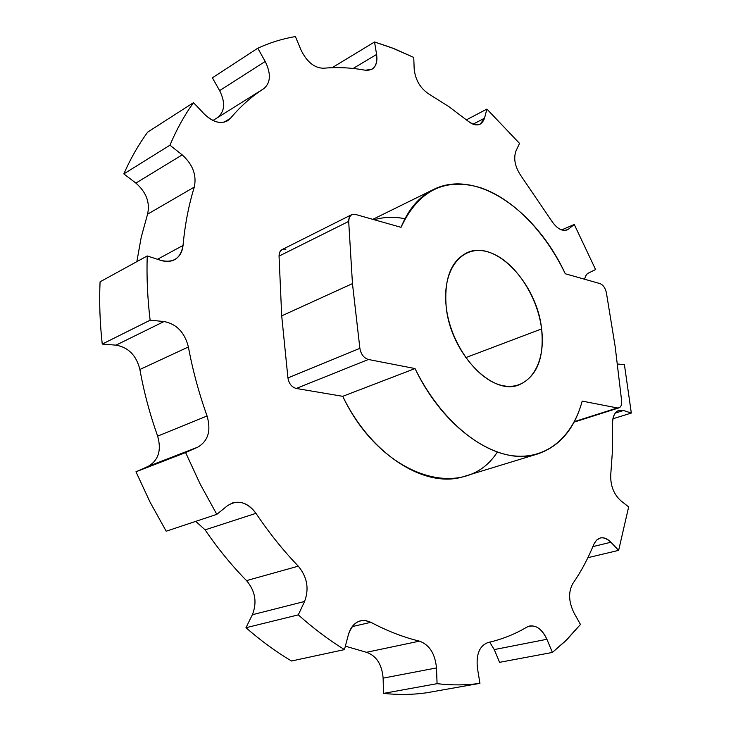 <?xml version="1.0" encoding="UTF-8"?>
<svg xmlns="http://www.w3.org/2000/svg" width="731" height="731" viewBox="0 0 731 731"><rect width="100%" height="100%" fill="white"/><g stroke="black" fill="none" stroke-linecap="round" stroke-linejoin="round"><path stroke-width="1.1" d="M624.42 364.659L631.319 413.042L623.488 410.502C616.434 409.122 612.779 413.673 612.505 424.172L612.541 449.611L610.76 474.474C610.284 485.283 613.592 494.01 620.701 500.634L628.66 506.921L618.636 550.37L610.906 542.238C603.642 535.64 597.912 536.399 593.718 544.504C588.035 558.639 581.09 571.633 572.866 583.484C568.206 591.863 568.572 601.64 573.954 612.816L580.469 624.457L565.145 641.334L552.398 652.436L546.907 639.287C541.36 627.865 534.672 623.817 526.832 627.134C514.935 634.216 502.042 639.342 488.134 642.503C479.582 645.637 476.009 654.154 477.425 668.033L479.938 683.348C466.241 685.285 451.95 685.395 437.074 683.677L436.489 667.933C435.109 653.715 429.444 644.788 419.466 641.151C403.466 637.295 387.275 631.017 370.891 622.319C360.328 617.942 352.826 622.09 348.367 634.764L344.456 649.612C328.767 639.936 313.389 628.349 298.294 614.872L304.58 601.467C309.314 588.747 307.212 576.978 298.285 566.169C283.135 550.406 269.035 532.789 255.969 513.336C247.051 501.822 237.529 499.291 227.396 505.761L216.805 514.35L200.221 484.15L185.619 452.571L197.845 447.116C208.189 440.985 211.259 430.605 207.065 415.985C198.905 393.159 192.682 370.151 188.397 346.96C184.696 332.45 176.582 323.97 164.036 321.521L150.12 320.215C147.498 298.157 146.529 276.738 147.233 255.951L161.112 260.455C173.53 263.215 180.84 258.207 183.042 245.442C184.97 224.508 188.717 205.055 194.3 187.063C196.813 175.157 192.783 164.42 182.202 154.871L169.939 145.204C176.628 129.405 184.477 115.224 193.496 102.66L204.351 114.1C214.64 123.576 223.357 124.964 230.493 118.267C240.59 106.26 251.692 96.391 263.809 88.661C270.735 82.786 271.192 73.721 265.198 61.468L257.778 48.209C269.922 42.645 282.458 38.752 295.397 36.55L300.989 49.946C306.828 61.897 314.312 68.001 323.44 68.239C337.256 66.978 351.227 67.645 365.336 70.24C373.952 70.806 377.699 65.543 376.593 54.45L374.546 41.978L391.478 47.652L413.746 57.429L414.175 68.988C415.363 79.889 420.224 88.223 428.786 93.988L448.77 106.552L468.087 121.172C476.183 126.902 481.656 125.915 484.507 118.221L486.91 109.093L519.531 143.395L515.922 151.089C513.253 158.846 515.117 167.344 521.523 176.61L551.119 220.141C557.26 229.324 563.117 232.284 568.672 229.004L574.264 224.472L595.582 269.538L587.413 273.586L585.65 275.971L584.526 279.215L585.65 275.971L587.413 273.586L595.582 269.538L574.264 224.472L568.672 229.004L565.456 230.393L568.672 229.004L567.165 229.918C561.755 231.544 556.41 228.282 551.119 220.141L521.523 176.61C515.117 167.344 513.253 158.846 515.922 151.089L519.531 143.395L486.91 109.093L484.507 118.221L473.067 124.169L484.507 118.221L480.258 124.115C476.722 125.769 472.665 124.791 468.087 121.172L448.77 106.552L428.786 93.988C420.224 88.223 415.363 79.889 414.175 68.988L413.746 57.429L394.283 48.739L374.546 41.978L376.593 54.45L353.137 68.476L376.593 54.45C377.607 61.596 376.072 66.53 371.978 69.253L365.336 70.24C351.227 67.645 337.256 66.978 323.44 68.239C314.312 68.001 306.828 61.897 300.989 49.946L295.397 36.55C282.458 38.752 269.922 42.645 257.778 48.209L265.198 61.468L219.629 90.617L212.383 77.824L257.778 48.209L212.383 77.824L219.629 90.617C225.468 102.45 224.892 111.304 217.92 117.161C224.892 111.304 225.468 102.45 219.629 90.617L265.198 61.468C271.192 73.721 270.735 82.786 263.809 88.661C251.692 96.391 240.59 106.26 230.493 118.267L224.152 122.168L230.493 118.267L227.652 120.743C220.479 124.361 212.712 122.15 204.351 114.1L193.496 102.66C184.477 115.224 176.628 129.405 169.939 145.204L182.202 154.871L135.893 183.097L123.822 173.905C130.639 158.435 138.598 144.5 147.708 132.101L193.496 102.66L147.708 132.101C138.598 144.5 130.639 158.435 123.822 173.905L169.939 145.204L123.822 173.905L135.893 183.097C146.301 192.207 150.193 202.569 147.561 214.192C150.193 202.569 146.301 192.207 135.893 183.097L182.202 154.871C192.783 164.42 196.813 175.157 194.3 187.063C188.717 205.055 184.97 224.508 183.042 245.442L157.494 259.286L183.042 245.442C182.339 252.113 179.506 256.864 174.554 259.697C170.57 261.753 166.092 262.009 161.112 260.455L147.233 255.951C146.529 276.738 147.498 298.157 150.12 320.215L102.239 344.073C99.882 322.746 99.151 301.994 100.074 281.819L147.233 255.951L100.074 281.819C99.151 301.994 99.882 322.746 102.239 344.073L150.12 320.215L164.036 321.521L116.019 345.151L102.239 344.073L116.019 345.151C128.428 347.353 136.386 355.467 139.895 369.484C136.386 355.467 128.428 347.353 116.019 345.151L164.036 321.521C176.582 323.97 184.696 332.45 188.397 346.96C192.682 370.151 198.905 393.159 207.065 415.985L157.649 436.124C149.809 414.111 143.888 391.898 139.895 369.484L188.397 346.96L139.895 369.484C143.888 391.898 149.809 414.111 157.649 436.124C161.642 450.241 158.481 460.32 148.155 466.369C158.481 460.32 161.642 450.241 157.649 436.124L207.065 415.985C211.259 430.605 208.189 440.985 197.845 447.116L185.619 452.571L135.966 471.787L148.155 466.369L197.845 447.116L148.155 466.369L135.966 471.787L185.619 452.571L200.221 484.15L216.805 514.35L166.193 531.218L150.083 502.179L135.966 471.787L150.083 502.179L166.193 531.218L216.805 514.35L227.396 505.761L232.467 502.946C241.385 500.616 249.225 504.079 255.969 513.336C269.035 532.789 283.135 550.406 298.285 566.169L246.539 580.615C231.663 565.483 217.847 548.561 205.091 529.865L195.762 521.367L205.091 529.865L255.969 513.336L205.091 529.865C217.847 548.561 231.663 565.483 246.539 580.615C255.302 591.004 257.248 602.371 252.378 614.725C257.248 602.371 255.302 591.004 246.539 580.615L298.285 566.169C307.212 576.978 309.314 588.747 304.58 601.467L298.294 614.872L245.963 627.728L252.378 614.725L304.58 601.467L252.378 614.725L245.963 627.728L298.294 614.872C313.389 628.349 328.767 639.936 344.456 649.612L291.495 661.007C275.989 651.75 260.812 640.658 245.963 627.728C260.812 640.658 275.989 651.75 291.495 661.007L344.456 649.612L348.367 634.764C350.606 627.043 354.727 622.383 360.73 620.765L365.811 620.592L370.891 622.319C387.275 631.017 403.466 637.295 419.466 641.151L366.459 652.299L345.361 646.167L366.459 652.299C376.383 655.753 381.938 664.369 383.126 678.14C381.938 664.369 376.383 655.753 366.459 652.299L419.466 641.151C429.444 644.788 435.109 653.715 436.489 667.933L437.074 683.677L383.501 693.39L383.126 678.14L436.489 667.933L383.126 678.14L383.501 693.39L437.074 683.677C451.95 685.395 466.241 685.285 479.938 683.348L426.42 692.805C412.668 694.77 398.358 694.971 383.501 693.39C398.358 694.971 412.668 694.77 426.42 692.805L479.938 683.348L477.425 668.033C476.009 654.154 479.582 645.637 488.134 642.503C502.042 639.342 514.935 634.216 526.832 627.134L529.792 625.974C536.755 625.224 542.457 629.665 546.907 639.287L552.398 652.436L499.575 662.332L494.247 649.585L489.706 642.138L494.247 649.585L546.907 639.287L494.247 649.585L499.575 662.332L552.398 652.436L567.165 639.342L580.469 624.457L573.954 612.816C568.572 601.64 568.206 591.863 572.866 583.484C581.09 571.633 588.035 558.639 593.718 544.504L596.487 540.163L600.288 537.961C603.843 537.203 607.379 538.628 610.906 542.238L618.636 550.37L587.888 557.68L618.636 550.37L628.66 506.921L620.701 500.634C613.592 494.01 610.284 485.283 610.76 474.474L612.541 449.611L612.505 424.172C612.441 416.679 614.57 412.083 618.883 410.383L623.488 410.502L631.319 413.042L624.42 364.659L617.238 363.983L624.42 364.659M285.885 249.207C281.517 248.604 279.242 250.897 279.05 256.097L281.7 315.865L287.932 377.927C288.928 383.656 291.696 387.165 296.247 388.463L342.738 396.321C381.902 478.851 465.492 502.599 497.318 452.05M404.947 218.715C394.228 216.604 383.958 216.933 374.126 219.711M612.87 418.808L631.319 413.042L612.87 418.808M136.843 261.652L141.238 237.164L147.561 214.192L194.3 187.063L147.561 214.192L141.238 237.164L136.843 261.652M212.94 120.496L263.809 88.661L212.94 120.496M352.196 626.604L370.891 622.319L352.196 626.604M592.85 546.633L610.906 542.238L592.85 546.633M615.2 413.116L623.488 410.502L615.2 413.116M332.166 67.691L374.546 41.978L332.166 67.691M466.442 119.829L486.91 109.093L466.442 119.829M561.609 229.936L574.264 224.472L561.609 229.936M465.711 357.651L541.598 328.923C536.947 283.244 494.997 239 466.844 252.816C451.045 260.912 444.146 278.657 446.129 306.051C449.949 352.379 492.155 396.549 519.101 384.826C536.929 376.629 544.421 357.998 541.598 328.923L465.711 357.651M372.819 219.346L433.309 189.603C475.762 168.039 536.024 210.172 565.273 273.769L599.959 283.582C603.194 284.926 605.341 288.023 606.419 292.884L615.164 346.549L621.633 400.835C621.926 405.723 620.491 408.09 617.348 407.944L582.187 401.1C572.382 437.778 545.637 460.429 511.526 455.605C477.498 450.707 438.518 416.679 415.034 368.561L368.406 359.488C363.837 358.044 360.995 354.334 359.88 348.34L352.461 283.61L348.687 221.402C348.778 216.011 351.008 213.68 355.385 214.411L401.027 227.323C418.315 190.526 444.695 177.286 480.157 187.593C513.071 198.494 545.363 232.038 565.273 273.769L599.959 283.582C603.194 284.926 605.341 288.023 606.419 292.884L615.164 346.549L621.633 400.835C621.953 404.627 621.058 406.966 618.929 407.871L574.054 422.134M541.598 328.923C537.34 294.365 512.897 258.902 487.678 251.829C462.412 244.227 442.036 268.871 446.129 306.051C449.848 343.141 477.617 381.235 503.348 385.758C529.153 390.829 546.203 363.545 541.598 328.923M537.915 453.869L464.596 476.292C426.438 489.423 371.339 455.751 342.738 396.321L415.034 368.561C444.777 430.979 500.379 466.899 537.915 453.869C559.891 446.275 574.648 428.686 582.187 401.1L617.348 407.944L574.319 421.632L618.929 407.871M368.406 359.488L296.247 388.463L342.738 396.321L415.034 368.561L368.406 359.488L296.247 388.463C291.696 387.165 288.928 383.656 287.932 377.927L359.88 348.34C360.995 354.334 363.837 358.044 368.406 359.488M352.461 283.61L281.7 315.865L287.932 377.927L359.88 348.34L352.461 283.61L348.687 221.402L279.05 256.097L281.7 315.865L352.461 283.61M279.05 256.097L279.772 252.058L281.727 249.774L351.657 214.658L349.327 217.217L348.687 221.402L279.05 256.097M433.309 189.603C419.228 196.566 408.474 209.139 401.027 227.323L355.385 214.411L351.657 214.658"/></g></svg>

